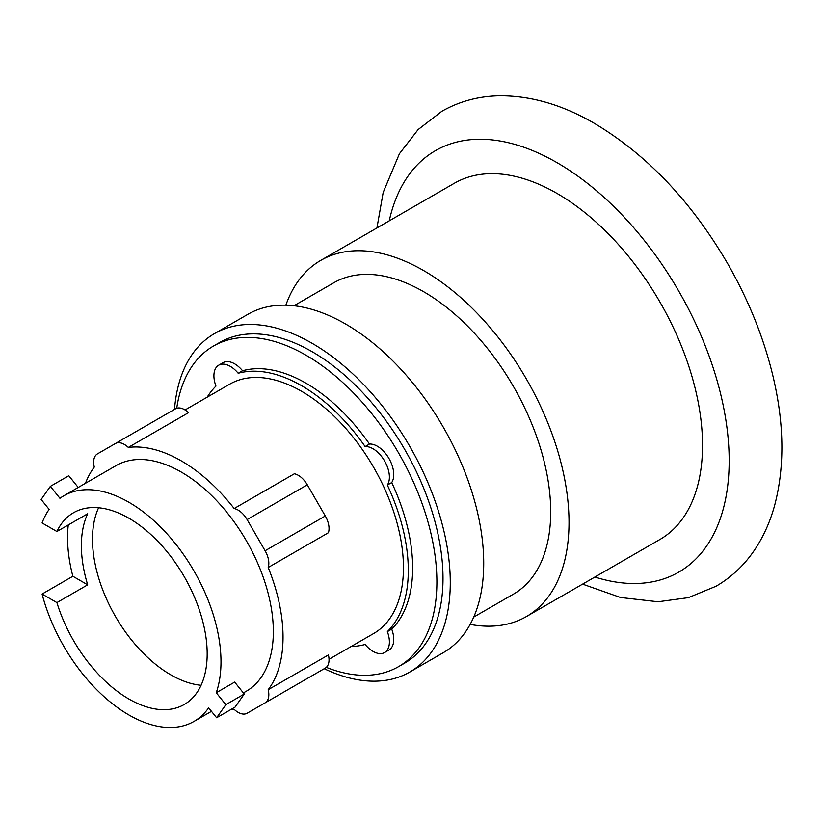 <?xml version="1.0" encoding="UTF-8"?>
<svg xmlns="http://www.w3.org/2000/svg" width="823" height="823" viewBox="0 0 823 823"><rect width="100%" height="100%" fill="white"/><g stroke="black" fill="none" stroke-linecap="round" stroke-linejoin="round"><path stroke-width="1.23" d="M98.585 507.77A110.714 63.916 -120 0 0 170.773 674.829A110.714 63.916 -120 0 0 201.069 685.281M78.216 487.473L68.782 475.725L50.357 486.362L41.15 499.468L49.123 509.386A130.25 75.202 -120 0 0 42.086 522.955L56.91 531.514A110.714 63.916 60 0 1 73.535 512.729A110.714 63.916 60 0 1 128.892 518.212A110.714 63.916 60 0 1 201.213 615.779A110.714 63.916 60 0 1 184.249 704.498A110.714 63.916 60 0 1 128.892 699.015A110.714 63.916 60 0 1 56.91 602.601L42.086 594.041L72.866 576.265A130.25 75.202 60 0 1 68.268 524.951M56.91 531.514L87.691 513.737A110.714 63.916 -120 0 0 87.691 584.824L56.91 602.601M244.256 694.026L225.841 704.663L216.254 692.729L234.668 682.092L244.256 694.026L235.049 707.132L216.624 717.759L225.841 704.663M216.254 692.729A130.25 75.202 -120 0 0 128.892 502.267A130.25 75.202 -120 0 0 63.762 495.816A130.25 75.202 -120 0 0 59.945 498.296L50.357 486.362M72.866 576.265L87.691 584.824M42.086 594.041A130.25 75.202 -120 0 0 128.892 714.961A130.25 75.202 -120 0 0 194.012 721.411A130.25 75.202 -120 0 0 208.651 707.842L216.624 717.759M268.195 567.489L328.408 532.728A17.993 10.39 -120 0 0 325.301 515.99L307.308 484.819A17.993 10.39 -120 0 0 294.367 473.77L234.164 508.532A17.993 10.39 60 0 1 247.106 519.58L265.099 550.752A17.993 10.39 60 0 1 268.195 567.489A143.963 83.113 60 0 1 268.195 689.705L328.408 654.943A17.993 10.39 -120 0 1 325.301 668.091L307.308 678.481A17.993 10.39 -120 0 1 307.257 678.512M85.458 483.286A143.963 83.113 60 0 1 94.285 467.073A17.993 10.39 60 0 1 97.381 453.926L175.587 408.774A17.993 10.39 -120 0 1 188.529 412.662L128.316 447.424A143.963 83.113 60 0 1 181.245 460.849A143.963 83.113 60 0 1 234.164 508.532M63.762 495.816L116.115 465.592A130.25 75.202 60 0 1 181.245 472.042A130.25 75.202 60 0 1 266.333 586.82A130.25 75.202 60 0 1 246.365 691.186L243.371 692.925M247.106 713.243L307.308 678.481L247.106 713.243A17.993 10.39 60 0 1 234.164 709.354A143.963 83.113 60 0 1 230.615 709.683M268.195 689.705A17.993 10.39 60 0 1 265.099 702.852L325.301 668.091M175.587 408.774L115.374 443.535A17.993 10.39 60 0 1 128.316 447.424M185.062 409.947L229.668 384.197A143.963 83.113 60 0 1 301.65 391.326A143.963 83.113 60 0 1 395.698 518.181A143.963 83.113 60 0 1 373.632 633.545L329.025 659.295M207.19 397.17A150.815 87.073 60 0 1 215.955 386.1A23.137 13.353 60 0 1 218.702 365.196A23.137 13.353 60 0 1 238.186 373.272A150.815 87.073 60 0 1 301.65 385.73A150.815 87.073 60 0 1 365.124 446.56A23.137 13.353 60 0 1 384.598 460.983A23.137 13.353 60 0 1 387.355 485.066A150.815 87.073 60 0 1 387.355 631.632A23.137 13.353 60 0 1 384.598 652.546A23.137 13.353 60 0 1 365.124 644.471A150.815 87.073 60 0 1 351.154 646.518M365.124 446.56L369.486 444.039A23.137 13.353 60 0 1 388.96 458.462A23.137 13.353 60 0 1 391.717 482.545L387.355 485.066M218.702 365.196L223.064 362.676A23.137 13.353 60 0 1 242.548 370.751A150.815 87.073 60 0 1 306.012 383.209A150.815 87.073 60 0 1 369.486 444.039M242.548 370.751L238.186 373.272M387.355 631.632L391.717 629.122A23.137 13.353 60 0 1 388.96 650.026L384.598 652.546M391.717 482.545A150.815 87.073 60 0 1 391.717 629.122M176.719 408.27A185.093 106.867 60 0 1 213.466 346.051A185.093 106.867 60 0 1 306.012 355.227A185.093 106.867 60 0 1 426.931 518.325A185.093 106.867 60 0 1 398.558 666.651A185.093 106.867 60 0 1 326.309 667.371M213.466 346.051L219.576 342.533A185.093 106.867 60 0 1 312.123 351.699A185.093 106.867 60 0 1 433.042 514.807A185.093 106.867 60 0 1 404.669 663.122L398.558 666.651M324.221 668.718A195.38 112.802 -120 0 0 409.813 672.031A195.38 112.802 -120 0 0 439.76 515.465A195.38 112.802 -120 0 0 312.123 343.304A195.38 112.802 -120 0 0 214.433 333.624A195.38 112.802 -120 0 0 174.497 409.401M409.813 672.031L443.258 652.711A195.38 112.802 -120 0 0 473.204 496.156A195.38 112.802 -120 0 0 345.567 323.995A195.38 112.802 -120 0 0 247.877 314.314L214.433 333.624M473.729 617.075L513.48 594.124A179.743 103.78 -120 0 0 541.04 450.088A179.743 103.78 -120 0 0 423.608 291.692A179.743 103.78 -120 0 0 333.737 282.793L293.986 305.745M470.149 624.4A205.637 118.728 -120 0 0 526.432 616.55A205.637 118.728 -120 0 0 557.953 451.765A205.637 118.728 -120 0 0 423.608 270.551A205.637 118.728 -120 0 0 320.795 260.366A205.637 118.728 -120 0 0 285.848 305.189M526.432 616.55L659.933 539.476A205.637 118.728 -120 0 0 691.454 374.691A205.637 118.728 -120 0 0 557.109 193.477A205.637 118.728 -120 0 0 454.286 183.292L320.795 260.366M247.106 519.58L307.308 484.819M265.099 550.752L325.301 515.99M389.248 220.842A243.33 140.486 60 0 1 557.109 162.707A243.33 140.486 60 0 1 728.118 438.165A243.33 140.486 60 0 1 594.885 577.026M211.46 711.339L194.012 721.411M376.934 227.95L383.179 192.469L399.422 153.736L418.094 129.602L441.838 111.3C459.481 101.26 478.801 96.096 499.808 95.787C531.092 95.684 562.623 104.871 594.391 123.357C647.063 154.775 691.557 201.645 727.861 263.967C748.632 300.251 763.621 337.451 772.838 375.576C784.226 423.156 784.854 466.322 774.721 505.085C770.894 519.138 765.483 532.049 758.477 543.808C747.706 561.852 733.56 575.997 716.051 586.254L688.326 597.663L658.081 601.767L620.563 597.508L582.571 584.135"/></g></svg>
